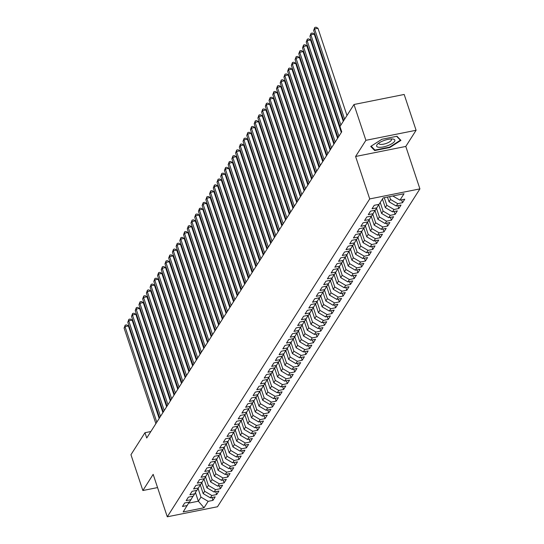 <?xml version="1.0" encoding="UTF-8"?>
<svg xmlns="http://www.w3.org/2000/svg" width="544" height="544" viewBox="0 0 544 544"><rect width="100%" height="100%" fill="white"/><g stroke="black" fill="none" stroke-linecap="round" stroke-linejoin="round"><path stroke-width="0.82" d="M416.092 130.274L365.894 140.318L355.599 156.482L405.797 146.438L416.092 130.274L404.178 94.459L353.981 104.502L339.966 126.507L341.734 131.811L309.937 36.258L310.869 34.796L340.891 125.052M405.797 146.438L419.914 188.884L217.484 506.756L167.28 516.8L369.716 198.927L419.914 188.884M195.459 492.504L198.349 501.208L204.054 507.763L208.148 501.344L212.962 500.378L215.193 496.876L210.378 497.842L211.861 495.502L216.682 494.544L218.912 491.042L214.091 492L215.58 489.668L220.395 488.702L222.625 485.2L217.811 486.166L219.3 483.834L224.114 482.868L226.345 479.366L221.53 480.332L223.013 477.992L227.834 477.034L230.064 473.532L225.243 474.49L226.732 472.158L231.547 471.192L233.777 467.69L228.963 468.656L230.445 466.324L235.266 465.358L237.497 461.856L232.676 462.822L234.165 460.482L238.979 459.517L241.21 456.015L236.395 456.98L237.884 454.648L242.699 453.682L244.929 450.18L240.115 451.146L241.597 448.807L246.418 447.848L248.649 444.346L243.828 445.305L245.317 442.972L250.131 442.007L252.362 438.505L247.547 439.47L249.036 437.138L253.851 436.172L256.081 432.67L251.267 433.636L252.749 431.297L257.57 430.338L259.801 426.836L254.98 427.795L256.469 425.462L261.283 424.497L263.514 420.995L258.699 421.96L260.188 419.628L265.003 418.662L267.233 415.16L262.412 416.126L263.901 413.787L268.716 412.828L270.946 409.326L266.132 410.285L267.621 407.952L272.435 406.987L274.666 403.485L269.851 404.45L271.334 402.118L276.155 401.152L278.385 397.65L273.564 398.616L275.053 396.277L279.868 395.318L282.098 391.816L277.284 392.775L278.773 390.442L283.587 389.477L285.818 385.975L281.003 386.94L282.486 384.608L287.307 383.642L289.537 380.14L284.716 381.106L286.205 378.767L291.02 377.808L293.25 374.306L288.436 375.265L289.925 372.932L294.739 371.967L296.97 368.465L292.155 369.43L293.638 367.098L298.459 366.132L300.682 362.63L295.868 363.596L297.357 361.257L302.172 360.291L304.402 356.789L299.588 357.755L301.07 355.422L305.891 354.457L308.122 350.955L303.3 351.92L304.79 349.581L309.604 348.622L311.834 345.12L307.02 346.079L308.509 343.747L313.324 342.781L315.554 339.279L310.74 340.245L312.222 337.912L317.043 336.947L319.274 333.445L314.452 334.41L315.942 332.071L320.756 331.112L322.986 327.61L318.172 328.569L319.661 326.237L324.476 325.271L326.706 321.769L321.892 322.735L323.374 320.402L328.195 319.437L330.426 315.935L325.604 316.9L327.094 314.561L331.908 313.602L334.138 310.1L329.324 311.059L330.813 308.727L335.628 307.761L337.858 304.259L333.037 305.225L334.526 302.892L339.34 301.927L341.571 298.425L336.756 299.39L338.246 297.051L343.06 296.092L345.29 292.59L340.476 293.549L341.958 291.217L346.78 290.251L349.01 286.749L344.189 287.715L345.678 285.382L350.492 284.417L352.723 280.915L347.908 281.88L349.398 279.541L354.212 278.582L356.442 275.08L351.628 276.039L353.11 273.707L357.932 272.741L360.162 269.239L355.341 270.205L356.83 267.872L361.644 266.907L363.875 263.405L359.06 264.37L360.55 262.031L365.364 261.066L367.594 257.564L362.78 258.529L364.262 256.197L369.084 255.231L371.307 251.729L366.493 252.695L367.982 250.356L372.796 249.397L375.027 245.895L370.212 246.854L371.695 244.521L376.516 243.556L378.746 240.054L373.925 241.019L375.414 238.687L380.229 237.721L382.459 234.219L377.645 235.185L379.134 232.846L383.948 231.887L386.179 228.385L381.364 229.344L382.847 227.011L387.668 226.046L389.898 222.544L385.077 223.509L386.566 221.177L391.381 220.211L393.611 216.709L388.797 217.675L390.286 215.336L395.1 214.377L397.331 210.875L392.516 211.834L393.999 209.501L398.82 208.536L401.05 205.034L396.229 205.999L397.718 203.667L402.533 202.701L404.763 199.199L399.949 200.165L392.829 195.983M204.054 507.763L183.165 511.945L189.23 502.071M399.949 200.165L404.036 193.739L383.139 197.921L379.052 204.34L374.238 205.306L372.008 208.808L376.822 207.842L375.34 210.181L370.518 211.14L368.288 214.642L373.109 213.683L371.62 216.016L366.806 216.981L364.575 220.483L369.39 219.518L367.9 221.85L363.086 222.816L360.856 226.318L365.67 225.352L364.188 227.691L359.366 228.65L357.136 232.152L361.957 231.193L360.468 233.526L355.654 234.491L353.423 237.993L358.238 237.028L356.748 239.36L351.934 240.326L349.704 243.828L354.518 242.862L353.036 245.201L348.214 246.167L345.984 249.669L350.805 248.703L349.316 251.036L344.502 252.001L342.271 255.503L347.086 254.538L345.596 256.877L340.782 257.836L338.552 261.338L343.366 260.379L341.884 262.711L337.069 263.677L334.839 267.179L339.653 266.213L338.164 268.546L333.35 269.511L331.119 273.013L335.934 272.048L334.451 274.387L329.63 275.346L327.4 278.848L332.221 277.889L330.732 280.221L325.917 281.187L323.687 284.689L328.501 283.723L327.012 286.056L322.198 287.021L319.967 290.523L324.782 289.558L323.299 291.897L318.478 292.856L316.248 296.358L321.069 295.399L319.58 297.731L314.765 298.697L312.535 302.199L317.349 301.233L315.86 303.566L311.046 304.531L308.815 308.033L313.63 307.068L312.147 309.407L307.326 310.366L305.096 313.868L309.917 312.909L308.428 315.241L303.613 316.207L301.383 319.709L306.197 318.743L304.715 321.076L299.894 322.041L297.663 325.543L302.484 324.578L300.995 326.917L296.181 327.882L293.95 331.384L298.765 330.419L297.276 332.751L292.461 333.717L290.231 337.219L295.045 336.253L293.563 338.592L288.742 339.551L286.511 343.053L291.332 342.094L289.843 344.427L285.029 345.392L282.798 348.894L287.613 347.929L286.124 350.261L281.309 351.227L279.079 354.729L283.893 353.763L282.411 356.102L277.59 357.061L275.359 360.563L280.18 359.604L278.691 361.937L273.877 362.902L271.646 366.404L276.461 365.439L274.972 367.771L270.157 368.737L267.927 372.239L272.741 371.273L271.259 373.612L266.444 374.571L264.214 378.073L269.028 377.114L267.539 379.447L262.725 380.412L260.494 383.914L265.309 382.949L263.826 385.281L259.005 386.247L256.775 389.749L261.596 388.783L260.107 391.122L255.292 392.081L253.062 395.583L257.876 394.624L256.387 396.957L251.573 397.922L249.342 401.424L254.157 400.459L252.674 402.791L247.853 403.757L245.623 407.259L250.444 406.293L248.955 408.632L244.14 409.591L241.91 413.093L246.724 412.134L245.235 414.467L240.421 415.432L238.19 418.934L243.005 417.969L241.522 420.301L236.701 421.267L234.478 424.769L239.292 423.803L237.803 426.142L232.988 427.108L230.758 430.61L235.572 429.644L234.09 431.977L229.269 432.942L227.038 436.444L231.86 435.479L230.37 437.818L225.556 438.777L223.326 442.279L228.14 441.32L226.651 443.652L221.836 444.618L219.606 448.12L224.42 447.154L222.938 449.487L218.117 450.452L215.886 453.954L220.708 452.989L219.218 455.328L214.404 456.287L212.174 459.789L216.988 458.83L215.499 461.162L210.684 462.128L208.454 465.63L213.268 464.664L211.786 466.997L206.965 467.962L204.734 471.464L209.556 470.499L208.066 472.838L203.252 473.797L201.022 477.299L205.836 476.34L204.347 478.672L199.532 479.638L197.302 483.14L202.123 482.174L200.634 484.507L195.82 485.472L193.589 488.974L198.404 488.009L196.914 490.348L192.1 491.307L189.87 494.809L194.684 493.85L193.202 496.182L188.38 497.148L186.15 500.65L190.971 499.684L189.482 502.017L184.668 502.982L182.437 506.484L187.252 505.519M150.865 431.528L144.969 432.704L146.73 438.008L341.734 131.811M389.592 196.629L390.524 199.444L389.042 201.776L387.471 197.057M397.718 203.667L390.524 199.444M396.229 205.999L389.042 201.776M384.282 197.696L386.811 205.278L385.322 207.618L382.452 199.002M393.999 209.501L386.811 205.278M392.516 211.834L385.322 207.618M376.822 207.842L378.801 204.394M380.222 202.504L383.092 211.12L381.602 213.452L378.665 204.626M390.286 215.336L383.092 211.12M388.797 217.675L381.602 213.452M373.109 213.683L375.081 210.229M376.509 208.338L379.372 216.954L377.89 219.286L374.952 210.46M386.566 221.177L379.372 216.954M385.077 223.509L377.89 219.286M369.39 219.518L371.368 216.063M372.79 214.173L375.659 222.788L374.17 225.128L371.232 216.301M382.847 227.011L375.659 222.788M381.364 229.344L374.17 225.128M365.67 225.352L367.649 221.904M369.077 220.014L371.94 228.63L370.45 230.962L367.52 222.136M379.134 232.846L371.94 228.63M377.645 235.185L370.45 230.962M361.957 231.193L363.929 227.739M365.357 225.848L368.22 234.464L366.738 236.803L363.8 227.97M375.414 238.687L368.22 234.464M373.925 241.019L366.738 236.803M358.238 237.028L360.216 233.58M361.638 231.69L364.507 240.305L363.018 242.638L360.08 233.811M371.695 244.521L364.507 240.305M370.212 246.854L363.018 242.638M354.518 242.862L356.497 239.414M357.925 237.524L360.788 246.14L359.305 248.472L356.368 239.646M367.982 250.356L360.788 246.14M366.493 252.695L359.305 248.472M350.805 248.703L352.784 245.249M354.205 243.358L357.075 251.974L355.586 254.313L352.648 245.48M364.262 256.197L357.075 251.974M362.78 258.529L355.586 254.313M347.086 254.538L349.064 251.09M350.486 249.2L353.355 257.815L351.866 260.148L348.928 251.321M360.55 262.031L353.355 257.815M359.06 264.37L351.866 260.148M343.366 260.379L345.345 256.924M346.773 255.034L349.636 263.65L348.153 265.982L345.216 257.156M356.83 267.872L349.636 263.65M355.341 270.205L348.153 265.982M339.653 266.213L341.632 262.759M343.053 260.868L345.923 269.484L344.434 271.823L341.496 262.99M353.11 273.707L345.923 269.484M351.628 276.039L344.434 271.823M335.934 272.048L337.912 268.6M339.34 266.71L342.203 275.325L340.714 277.658L337.783 268.831M349.398 279.541L342.203 275.325M347.908 281.88L340.714 277.658M332.221 277.889L334.193 274.434M335.621 272.544L338.484 281.16L337.001 283.492L334.064 274.666M345.678 285.382L338.484 281.16M344.189 287.715L337.001 283.492M328.501 283.723L330.48 280.269M331.901 278.378L334.771 286.994L333.282 289.333L330.344 280.507M341.958 291.217L334.771 286.994M340.476 293.549L333.282 289.333M324.782 289.558L326.76 286.11M328.188 284.22L331.051 292.835L329.562 295.168L326.631 286.341M338.246 297.051L331.051 292.835M336.756 299.39L329.562 295.168M321.069 295.399L323.048 291.944M324.469 290.054L327.332 298.67L325.849 301.002L322.912 292.176M334.526 302.892L327.332 298.67M333.037 305.225L325.849 301.002M317.349 301.233L319.328 297.779M320.749 295.888L323.619 304.504L322.13 306.843L319.192 298.017M330.813 308.727L323.619 304.504M329.324 311.059L322.13 306.843M313.63 307.068L315.608 303.62M317.036 301.73L319.899 310.345L318.417 312.678L315.479 303.851M327.094 314.561L319.899 310.345M325.604 316.9L318.417 312.678M309.917 312.909L311.896 309.454M313.317 307.564L316.186 316.18L314.697 318.512L311.76 309.686M323.374 320.402L316.186 316.18M321.892 322.735L314.697 318.512M306.197 318.743L308.176 315.296M309.597 313.398L312.467 322.021L310.978 324.353L308.04 315.527M319.661 326.237L312.467 322.021M318.172 328.569L310.978 324.353M302.484 324.578L304.456 321.13M305.884 319.24L308.747 327.855L307.265 330.188L304.327 321.361M315.942 332.071L308.747 327.855M314.452 334.41L307.265 330.188M298.765 330.419L300.744 326.964M302.165 325.074L305.034 333.69L303.545 336.029L300.608 327.196M312.222 337.912L305.034 333.69M310.74 340.245L303.545 336.029M295.045 336.253L297.024 332.806M298.452 330.915L301.315 339.531L299.826 341.863L296.895 333.037M308.509 343.747L301.315 339.531M307.02 346.079L299.826 341.863M291.332 342.094L293.304 338.64M294.732 336.75L297.595 345.365L296.113 347.698L293.175 338.871M304.79 349.581L297.595 345.365M303.3 351.92L296.113 347.698M287.613 347.929L289.592 344.474M291.013 342.584L293.882 351.2L292.393 353.539L289.456 344.706M301.07 355.422L293.882 351.2M299.588 357.755L292.393 353.539M283.893 353.763L285.872 350.316M287.3 348.425L290.163 357.041L288.68 359.373L285.743 350.547M297.357 361.257L290.163 357.041M295.868 363.596L288.68 359.373M280.18 359.604L282.159 356.15M283.58 354.26L286.45 362.875L284.961 365.208L282.023 356.381M293.638 367.098L286.45 362.875M292.155 369.43L284.961 365.208M276.461 365.439L278.44 361.984M279.861 360.094L282.73 368.71L281.241 371.049L278.304 362.216M289.925 372.932L282.73 368.71M288.436 375.265L281.241 371.049M272.741 371.273L274.72 367.826M276.148 365.935L279.011 374.551L277.528 376.883L274.591 368.057M286.205 378.767L279.011 374.551M284.716 381.106L277.528 376.883M269.028 377.114L271.007 373.66M272.428 371.77L275.298 380.385L273.809 382.718L270.871 373.891M282.486 384.608L275.298 380.385M281.003 386.94L273.809 382.718M265.309 382.949L267.288 379.494M268.716 377.604L271.578 386.22L270.089 388.559L267.158 379.732M278.773 390.442L271.578 386.22M277.284 392.775L270.089 388.559M261.596 388.783L263.568 385.336M264.996 383.445L267.859 392.061L266.376 394.393L263.439 385.567M275.053 396.277L267.859 392.061M273.564 398.616L266.376 394.393M257.876 394.624L259.855 391.17M261.276 389.28L264.146 397.895L262.657 400.228L259.719 391.401M271.334 402.118L264.146 397.895M269.851 404.45L262.657 400.228M254.157 400.459L256.136 397.004M257.564 395.114L260.426 403.73L258.937 406.069L256.006 397.242M267.621 407.952L260.426 403.73M266.132 410.285L258.937 406.069M250.444 406.293L252.423 402.846M253.844 400.955L256.707 409.571L255.224 411.903L252.287 403.077M263.901 413.787L256.707 409.571M262.412 416.126L255.224 411.903M246.724 412.134L248.703 408.68M250.124 406.79L252.994 415.405L251.505 417.744L248.567 408.911M260.188 419.628L252.994 415.405M258.699 421.96L251.505 417.744M243.005 417.969L244.984 414.521M246.412 412.631L249.274 421.246L247.792 423.579L244.854 414.752M256.469 425.462L249.274 421.246M254.98 427.795L247.792 423.579M239.292 423.803L241.271 420.356M242.692 418.465L245.562 427.081L244.072 429.413L241.135 420.587M252.749 431.297L245.562 427.081M251.267 433.636L244.072 429.413M235.572 429.644L237.551 426.19M238.972 424.3L241.842 432.915L240.353 435.254L237.415 426.421M249.036 437.138L241.842 432.915M247.547 439.47L240.353 435.254M231.86 435.479L233.832 432.031M235.26 430.141L238.122 438.756L236.64 441.089L233.702 432.262M245.317 442.972L238.122 438.756M243.828 445.305L236.64 441.089M228.14 441.32L230.119 437.866M231.54 435.975L234.41 444.591L232.92 446.923L229.983 438.097M241.597 448.807L234.41 444.591M240.115 451.146L232.92 446.923M224.42 447.154L226.399 443.7M227.827 441.81L230.69 450.425L229.201 452.764L226.27 443.931M237.884 454.648L230.69 450.425M236.395 456.98L229.201 452.764M220.708 452.989L222.68 449.541M224.108 447.651L226.97 456.266L225.488 458.599L222.55 449.772M234.165 460.482L226.97 456.266M232.676 462.822L225.488 458.599M216.988 458.83L218.967 455.376M220.388 453.485L223.258 462.101L221.768 464.433L218.831 455.607M230.445 466.324L223.258 462.101M228.963 468.656L221.768 464.433M213.268 464.664L215.247 461.21M216.675 459.32L219.538 467.935L218.056 470.274L215.118 461.448M226.732 472.158L219.538 467.935M225.243 474.49L218.056 470.274M209.556 470.499L211.534 467.051M212.956 465.161L215.825 473.776L214.336 476.109L211.398 467.282M223.013 477.992L215.825 473.776M221.53 480.332L214.336 476.109M205.836 476.34L207.815 472.886M209.236 470.995L212.106 479.611L210.616 481.943L207.679 473.117M219.3 483.834L212.106 479.611M217.811 486.166L210.616 481.943M202.123 482.174L204.095 478.72M205.523 476.83L208.386 485.445L206.904 487.784L203.966 478.958M215.58 489.668L208.386 485.445M214.091 492L206.904 487.784M198.404 488.009L200.382 484.561M201.804 482.671L204.673 491.286L203.184 493.619L200.246 484.792M211.861 495.502L204.673 491.286M210.378 497.842L203.184 493.619M194.684 493.85L196.663 490.396M198.091 488.505L200.954 497.121L198.349 501.208L188.605 503.159M208.148 501.344L200.954 497.121M190.971 499.684L192.943 496.23M365.894 140.318L353.981 104.502M167.28 516.8L153.163 474.354L142.868 490.525L157.563 487.58M142.868 490.525L130.954 454.709L144.969 432.704M355.599 156.482L369.716 198.927M374.68 150.552L389.796 147.526L400.942 140.379L396.97 136.258L381.854 139.284L370.709 146.431L374.68 150.552L374.299 149.396M212.962 500.378L212.01 497.515M216.682 494.544L215.723 491.674M220.395 488.702L219.443 485.84M224.114 482.868L223.162 480.005M227.834 477.034L226.875 474.164M231.547 471.192L230.595 468.33M235.266 465.358L234.314 462.488M238.979 459.517L238.027 456.654M242.699 453.682L241.747 450.82M246.418 447.848L245.466 444.978M250.131 442.007L249.179 439.144M253.851 436.172L252.899 433.31M257.57 430.338L256.612 427.468M261.283 424.497L260.331 421.634M265.003 418.662L264.051 415.8M268.716 412.828L267.764 409.958M272.435 406.987L271.483 404.124M276.155 401.152L275.203 398.29M279.868 395.318L278.916 392.448M283.587 389.477L282.635 386.614M287.307 383.642L286.348 380.78M291.02 377.808L290.068 374.938M294.739 371.967L293.787 369.104M298.459 366.132L297.5 363.263M302.172 360.291L301.22 357.428M305.891 354.457L304.939 351.594M309.604 348.622L308.652 345.753M313.324 342.781L312.372 339.918M317.043 336.947L316.091 334.084M320.756 331.112L319.804 328.243M324.476 325.271L323.524 322.408M328.195 319.437L327.236 316.574M331.908 313.602L330.956 310.733M335.628 307.761L334.676 304.898M339.34 301.927L338.388 299.064M343.06 296.092L342.108 293.223M346.78 290.251L345.828 287.388M350.492 284.417L349.54 281.554M354.212 278.582L353.26 275.713M357.932 272.741L356.973 269.878M361.644 266.907L360.692 264.037M365.364 261.066L364.412 258.203M369.084 255.231L368.125 252.368M372.796 249.397L371.844 246.527M376.516 243.556L375.564 240.693M380.229 237.721L379.277 234.858M383.948 231.887L382.996 229.017M387.668 226.046L386.709 223.183M391.381 220.211L390.429 217.348M395.1 214.377L394.148 211.507M398.82 208.536L397.861 205.673M402.533 202.701L401.581 199.838M389.654 147.091L389.796 147.526M159.181 418.465L128.404 325.958L125.011 326.638L156.801 422.198M124.086 328.1L125.181 325.149L125.011 326.638L124.086 328.1L155.87 423.66M125.181 325.149L126.534 324.877L128.404 325.958M162.894 412.631L132.124 320.124L128.731 320.804L160.521 416.364M127.799 322.259L128.894 319.314L128.731 320.804L127.799 322.259L159.589 417.819M128.894 319.314L130.254 319.042L132.124 320.124M166.614 406.796L135.837 314.289L132.45 314.962L164.234 410.523M131.519 316.424L132.614 313.473L132.45 314.962L131.519 316.424L163.309 411.985M132.614 313.473L133.967 313.201L135.837 314.289M383.418 140.74A9.581 3.046 161.6 0 0 377.774 143.922A9.581 3.046 161.6 0 0 378.495 147.234A9.581 3.046 161.6 0 0 388.056 145.547A9.581 3.046 161.6 0 0 392.584 138.999A9.581 3.046 161.6 0 0 383.418 140.74M379.107 142.902A6.562 2.088 161.6 0 0 378.991 143.643A6.562 2.088 161.6 0 0 386.804 143.215A6.562 2.088 161.6 0 0 391.442 139.502A6.562 2.088 161.6 0 0 390.912 138.978M400.18 139.59L400.384 140.209L389.586 147.132L374.938 150.062L371.158 146.146M396.644 136.326L400.384 140.209M170.326 400.955L139.556 308.448L136.163 309.128L167.953 404.688M135.232 310.59L136.326 307.639L136.163 309.128L135.232 310.59L167.022 406.15M136.326 307.639L137.686 307.367L139.556 308.448M174.046 395.121L143.276 302.614L139.883 303.294L171.673 398.854M138.951 304.749L140.046 301.804L139.883 303.294L138.951 304.749L170.741 400.309M140.046 301.804L141.406 301.532L143.276 302.614M177.766 389.286L146.989 296.779L143.596 297.452L175.386 393.013M142.671 298.914L143.766 295.963L143.596 297.452L142.671 298.914L174.461 394.475M143.766 295.963L145.119 295.691L146.989 296.779M181.478 383.445L150.708 290.938L147.315 291.618L179.105 387.178M146.384 293.08L147.478 290.129L147.315 291.618L146.384 293.08L178.174 388.64M147.478 290.129L148.838 289.857L150.708 290.938M185.198 377.611L154.421 285.104L151.035 285.784L182.818 381.344M150.103 287.239L151.198 284.294L151.035 285.784L150.103 287.239L181.893 382.799M151.198 284.294L152.551 284.022L154.421 285.104M188.918 371.776L158.141 279.262L154.748 279.942L186.538 375.503M153.823 281.404L154.918 278.453L154.748 279.942L153.823 281.404L185.606 376.965M154.918 278.453L156.271 278.181L158.141 279.262M192.63 365.935L161.86 273.428L158.467 274.108L190.257 369.668M157.536 275.57L158.63 272.619L158.467 274.108L157.536 275.57L189.326 371.13M158.63 272.619L159.99 272.347L161.86 273.428M196.35 360.101L165.573 267.594L162.187 268.274L193.97 363.834M161.255 269.729L162.35 266.778L162.187 268.274L161.255 269.729L193.045 365.289M162.35 266.778L163.703 266.512L165.573 267.594M200.063 354.26L169.293 261.752L165.9 262.432L197.69 357.993M164.975 263.894L166.063 260.943L165.9 262.432L164.975 263.894L196.758 359.455M166.063 260.943L167.423 260.671L169.293 261.752M203.782 348.425L173.012 255.918L169.619 256.598L201.409 352.158M168.688 258.053L169.782 255.109L169.619 256.598L168.688 258.053L200.478 353.614M169.782 255.109L171.142 254.837L173.012 255.918M207.502 342.591L176.725 250.084L173.332 250.764L205.122 346.324M172.407 252.219L173.502 249.268L173.332 250.764L172.407 252.219L204.197 347.779M173.502 249.268L174.855 248.996L176.725 250.084M211.215 336.75L180.445 244.242L177.052 244.922L208.842 340.483M176.12 246.384L177.215 243.433L177.052 244.922L176.12 246.384L207.91 341.945M177.215 243.433L178.575 243.161L180.445 244.242M214.934 330.915L184.164 238.408L180.771 239.088L212.561 334.648M179.84 240.543L180.934 237.599L180.771 239.088L179.84 240.543L211.63 336.104M180.934 237.599L182.294 237.327L184.164 238.408M218.654 325.081L187.877 232.574L184.484 233.247L216.274 328.807M183.559 234.709L184.654 231.758L184.484 233.247L183.559 234.709L215.349 330.269M184.654 231.758L186.007 231.486L187.877 232.574M222.367 319.24L191.597 226.732L188.204 227.412L219.994 322.973M187.272 228.874L188.367 225.923L188.204 227.412L187.272 228.874L219.062 324.435M188.367 225.923L189.727 225.651L191.597 226.732M226.086 313.405L195.31 220.898L191.923 221.578L223.706 317.138M190.992 223.033L192.086 220.089L191.923 221.578L190.992 223.033L222.782 318.594M192.086 220.089L193.44 219.817L195.31 220.898M229.806 307.571L199.029 215.064L195.636 215.737L227.426 311.297M194.711 217.199L195.806 214.248L195.636 215.737L194.711 217.199L226.494 312.759M195.806 214.248L197.159 213.976L199.029 215.064M233.519 301.73L202.749 209.222L199.356 209.902L231.146 305.463M198.424 211.364L199.519 208.413L199.356 209.902L198.424 211.364L230.214 306.925M199.519 208.413L200.879 208.141L202.749 209.222M237.238 295.895L206.462 203.388L203.075 204.068L234.858 299.628M202.144 205.523L203.238 202.579L203.075 204.068L202.144 205.523L233.934 301.084M203.238 202.579L204.592 202.307L206.462 203.388M240.951 290.061L210.181 197.554L206.788 198.227L238.578 293.787M205.856 199.689L206.951 196.738L206.788 198.227L205.856 199.689L237.646 295.249M206.951 196.738L208.311 196.466L210.181 197.554M244.671 284.22L213.901 191.712L210.508 192.392L242.298 287.953M209.576 193.854L210.671 190.903L210.508 192.392L209.576 193.854L241.366 289.415M210.671 190.903L212.031 190.631L213.901 191.712M248.39 278.385L217.614 185.878L214.22 186.558L246.01 282.118M213.296 188.013L214.39 185.062L214.22 186.558L213.296 188.013L245.086 283.574M214.39 185.062L215.744 184.797L217.614 185.878M252.103 272.551L221.333 180.037L217.94 180.717L249.73 276.277M217.008 182.179L218.103 179.228L217.94 180.717L217.008 182.179L248.798 277.739M218.103 179.228L219.463 178.956L221.333 180.037M255.823 266.71L225.046 174.202L221.66 174.882L253.443 270.443M220.728 176.338L221.823 173.393L221.66 174.882L220.728 176.338L252.518 271.905M221.823 173.393L223.176 173.121L225.046 174.202M259.542 260.875L228.766 168.368L225.372 169.048L257.162 264.608M224.448 170.503L225.542 167.552L225.372 169.048L224.448 170.503L256.231 266.064M225.542 167.552L226.896 167.287L228.766 168.368M263.255 255.034L232.485 162.527L229.092 163.207L260.882 258.767M228.16 164.669L229.255 161.718L229.092 163.207L228.16 164.669L259.95 260.229M229.255 161.718L230.615 161.446L232.485 162.527M266.975 249.2L236.198 156.692L232.812 157.372L264.595 252.933M231.88 158.828L232.975 155.883L232.812 157.372L231.88 158.828L263.67 254.388M232.975 155.883L234.328 155.611L236.198 156.692M270.688 243.365L239.918 150.858L236.524 151.531L268.314 247.098M235.6 152.993L236.688 150.042L236.524 151.531L235.6 152.993L267.383 248.554M236.688 150.042L238.048 149.77L239.918 150.858M274.407 237.524L243.637 145.017L240.244 145.697L272.034 241.257M239.312 147.159L240.407 144.208L240.244 145.697L239.312 147.159L271.102 242.719M240.407 144.208L241.767 143.936L243.637 145.017M278.127 231.69L247.35 139.182L243.957 139.862L275.747 235.423M243.032 141.318L244.127 138.373L243.957 139.862L243.032 141.318L274.822 236.878M244.127 138.373L245.48 138.101L247.35 139.182M281.84 225.855L251.07 133.348L247.676 134.021L279.466 229.582M246.745 135.483L247.84 132.532L247.676 134.021L246.745 135.483L278.535 231.044M247.84 132.532L249.2 132.26L251.07 133.348M285.559 220.014L254.789 127.507L251.396 128.187L283.186 223.747M250.464 129.649L251.559 126.698L251.396 128.187L250.464 129.649L282.254 225.209M251.559 126.698L252.919 126.426L254.789 127.507M289.279 214.18L258.502 121.672L255.109 122.352L286.899 217.913M254.184 123.808L255.279 120.863L255.109 122.352L254.184 123.808L285.967 219.368M255.279 120.863L256.632 120.591L258.502 121.672M292.992 208.345L262.222 115.838L258.828 116.511L290.618 212.072M257.897 117.973L258.992 115.022L258.828 116.511L257.897 117.973L289.687 213.534M258.992 115.022L260.352 114.75L262.222 115.838M296.711 202.504L265.934 109.997L262.548 110.677L294.331 206.237M261.616 112.139L262.711 109.188L262.548 110.677L261.616 112.139L293.406 207.699M262.711 109.188L264.064 108.916L265.934 109.997M300.431 196.67L269.654 104.162L266.261 104.842L298.051 200.403M265.336 106.298L266.431 103.353L266.261 104.842L265.336 106.298L297.119 201.858M266.431 103.353L267.784 103.081L269.654 104.162M304.144 190.835L273.374 98.328L269.98 99.001L301.77 194.562M269.049 100.463L270.144 97.512L269.98 99.001L269.049 100.463L300.839 196.024M270.144 97.512L271.504 97.24L273.374 98.328M307.863 184.994L277.086 92.487L273.693 93.167L305.483 188.727M272.768 94.629L273.863 91.678L273.693 93.167L272.768 94.629L304.558 190.189M273.863 91.678L275.216 91.406L277.086 92.487M311.576 179.16L280.806 86.652L277.413 87.332L309.203 182.893M276.481 88.788L277.576 85.836L277.413 87.332L276.481 88.788L308.271 184.348M277.576 85.836L278.936 85.571L280.806 86.652M315.296 173.325L284.526 80.811L281.132 81.491L312.922 177.052M280.201 82.953L281.296 80.002L281.132 81.491L280.201 82.953L311.991 178.514M281.296 80.002L282.656 79.73L284.526 80.811M319.015 167.484L288.238 74.977L284.845 75.657L316.635 171.217M283.92 77.112L285.015 74.168L284.845 75.657L283.92 77.112L315.71 172.679M285.015 74.168L286.368 73.896L288.238 74.977M322.728 161.65L291.958 69.142L288.565 69.822L320.355 165.383M287.633 71.278L288.728 68.326L288.565 69.822L287.633 71.278L319.423 166.838M288.728 68.326L290.088 68.054L291.958 69.142M326.448 155.808L295.671 63.301L292.284 63.981L324.068 159.542M291.353 65.443L292.448 62.492L292.284 63.981L291.353 65.443L323.143 161.004M292.448 62.492L293.801 62.22L295.671 63.301M330.167 149.974L299.39 57.467L295.997 58.147L327.787 153.707M295.072 59.602L296.167 56.658L295.997 58.147L295.072 59.602L326.856 155.162M296.167 56.658L297.52 56.386L299.39 57.467M333.88 144.14L303.11 51.632L299.717 52.306L331.507 147.873M298.785 53.768L299.88 50.816L299.717 52.306L298.785 53.768L330.575 149.328M299.88 50.816L301.24 50.544L303.11 51.632M337.6 138.298L306.823 45.791L303.436 46.471L335.22 142.032M302.505 47.933L303.6 44.982L303.436 46.471L302.505 47.933L334.295 143.494M303.6 44.982L304.953 44.71L306.823 45.791M341.312 132.464L310.542 39.957L307.149 40.637L338.939 136.197M306.224 42.092L307.312 39.148L307.149 40.637L306.224 42.092L338.008 137.652M307.312 39.148L308.672 38.876L310.542 39.957M309.937 36.258L311.032 33.306L310.869 34.796L314.262 34.122L343.271 121.319M311.032 33.306L312.392 33.034L314.262 34.122M346.984 115.484L317.975 28.281L314.582 28.961L344.61 119.218M313.657 30.423L314.752 27.472L314.582 28.961L313.657 30.423L343.679 120.673M314.752 27.472L316.105 27.2L317.975 28.281"/></g></svg>
